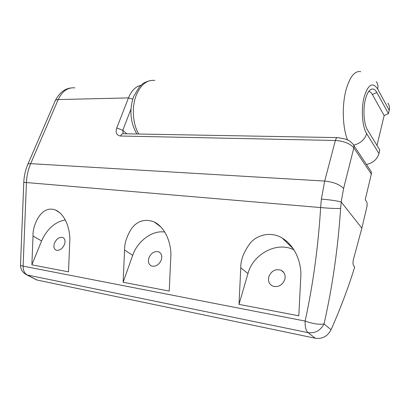 <?xml version="1.0" encoding="UTF-8"?>
<svg xmlns="http://www.w3.org/2000/svg" width="410" height="410" viewBox="0 0 410 410"><rect width="100%" height="100%" fill="white"/><g stroke="black" fill="none" stroke-linecap="round" stroke-linejoin="round"><path stroke-width="0.61" d="M387.86 103.13C389.382 105.175 389.838 107.563 389.233 110.3L388.439 113.637L376.831 92.47C375.252 89.657 373.484 88.545 371.511 89.144C369.005 90.128 366.981 93.516 365.443 99.302C362.773 109.408 363.844 124.332 367.56 130.031L379.809 150.039L378.978 153.535C377.174 159.321 373.003 162.98 366.478 164.507M388.439 113.637L384.149 115.579L372.377 94.546C371.291 92.624 370.076 91.599 368.728 91.471M377 145.453L384.149 115.579M54.515 243.022C53.295 246.656 53.889 249.054 56.288 250.223C59.599 250.756 62.31 248.875 64.421 244.585C65.6 240.993 65.026 238.615 62.699 237.451C59.383 236.862 56.657 238.717 54.515 243.022M148.871 257.91C147.759 261.887 148.666 264.604 151.592 266.054C155.805 266.9 159.044 264.839 161.304 259.873C162.37 255.968 161.499 253.288 158.69 251.832C154.457 250.884 151.182 252.908 148.871 257.91M268.796 276.832C267.868 281.122 269.165 284.207 272.691 286.098C278.318 287.584 282.372 285.345 284.853 279.369C285.719 275.223 284.504 272.199 281.204 270.303C275.515 268.601 271.379 270.779 268.796 276.832M238.994 304.384L240.772 267.781C240.573 259.986 243.822 251.643 250.53 242.761C257.69 234.556 271.194 231.342 282.152 238.01C297.829 247.701 301.642 267.166 300.781 276.97L298.798 315.797L238.994 304.384L247.963 273.547C253.149 253.795 277.37 240.977 294.021 249.951M20.505 264.937L20.505 265.039C20.592 265.444 21.458 265.808 23.114 266.136L305.132 321.066C313.071 284.494 318.242 246.661 320.64 207.562L321.368 199.086L324.689 181.071L335.38 140.481L120.571 136.017C121.304 134.311 122.334 133.552 123.661 133.752L337.22 137.606M123.128 282.27L124.548 249.992C124.445 243.53 126.705 236.488 131.333 228.867C137.15 220.923 144.73 218.581 154.063 221.841C167.874 228.821 171.641 248.04 170.791 257.07L169.233 291.069L123.128 282.27L132.671 255.353C137.54 240.962 152.592 229.923 164.799 232.075M69.756 241.608C70.53 233.367 67.153 215.265 55.504 210.002C40.58 204.467 32.287 226.684 33.031 235.986L31.872 264.85L68.496 271.84L69.756 241.608M353.717 145.258L369.738 169.427C371.147 171.16 371.68 172.712 371.332 174.091L365.218 199.721L366.489 201.479C367.206 202.76 367.334 204.575 366.878 206.922L361.851 228.144L353.589 258.828C352.743 262.087 352.82 264.486 353.815 266.023L354.711 267.018C348.269 287.784 340.382 308.694 331.049 329.748C327.544 336.333 322.301 339.172 315.326 338.255L308.033 332.638C305.911 330.737 304.943 326.878 305.132 321.066C312.933 323.828 319.236 324.776 324.043 323.91L331.049 329.748M74.866 87.853C67.737 87.279 62.182 91.184 58.189 99.563L30.678 163.651C28.146 169.607 26.732 175.951 26.44 182.696L23.114 266.136C23.083 270.395 24.477 273.352 27.285 274.997L36.987 280.02L315.326 338.255M36.987 280.02L35.024 279.107M371.332 174.091L353.84 147.841L343.601 188.482L341.202 201.966L340.623 208.434C337.983 248.178 332.454 286.667 324.043 323.91C320.451 330.629 315.111 333.535 308.033 332.638L27.285 274.997L25.343 274.1M65.287 219.934C55.017 221.887 47.104 228.903 41.559 240.977L31.872 264.85M389.233 110.3L377.677 89.026C372.68 81.616 368.165 84.281 364.136 97.037C360.928 109.08 362.23 126.926 366.673 133.639L378.978 153.535M154.837 80.401C146.99 79.658 140.799 84.598 136.258 95.222C131.548 107.061 132.666 123.887 138.724 134.024M347.572 139.969C342.55 127.817 341.817 105.247 346.091 89.693C349.925 76.578 354.804 70.566 360.733 71.668M353.671 145.145C360.416 143.454 364.751 139.615 366.673 133.639M376.329 81.703C377.882 83.768 378.327 86.213 377.677 89.026M372.377 94.546L376.831 92.47M131 109.009L122.8 130.293L116.768 127.956L128.458 97.913C131.446 90.682 135.613 86.479 140.958 85.311M23.795 182.291L23.79 182.317C24.057 176.028 25.389 170.073 27.783 164.466L55.181 100.855C55.54 100.05 56.544 99.62 58.189 99.563L128.458 97.913L132.758 99.097M36.603 279.922L26.901 274.9C22.714 272.927 20.582 269.642 20.505 265.039L23.79 182.317L320.64 207.562C329.425 208.326 336.087 208.618 340.623 208.434M27.783 164.466C28.07 163.841 29.033 163.57 30.678 163.651L324.689 181.071C333.417 181.989 339.721 184.459 343.601 188.482M116.768 127.956C115.302 132.748 116.568 135.438 120.571 136.017M361.851 228.144L341.202 201.966C336.789 200.808 330.178 199.844 321.368 199.086M123.154 133.701L122.8 130.293L126.782 133.809M353.84 147.841C350.135 143.556 343.985 141.107 335.38 140.481C336.005 138.339 336.825 137.386 337.845 137.622L345.369 139.057C348.218 140.446 348.736 139.8 352.841 143.941C353.861 144.991 354.194 146.288 353.84 147.841M124.548 249.992L132.671 255.353M33.031 235.986L41.559 240.977M240.772 267.781L247.963 273.547M136.853 133.988C130.226 122.257 129.17 109.726 133.691 96.386L139.364 86.91C142.649 84.173 142.085 82.897 150.388 80.55M369.83 90.205L371.511 89.144M55.181 100.855C59.101 93.101 64.314 88.806 70.822 87.971M281.204 270.303L283.94 272.717M158.69 251.832L160.377 253.016M62.699 237.451L63.786 238.113M154.063 221.841L161.13 227.171M55.504 210.002L60.07 212.974M282.152 238.01L293.299 248.829"/></g></svg>
